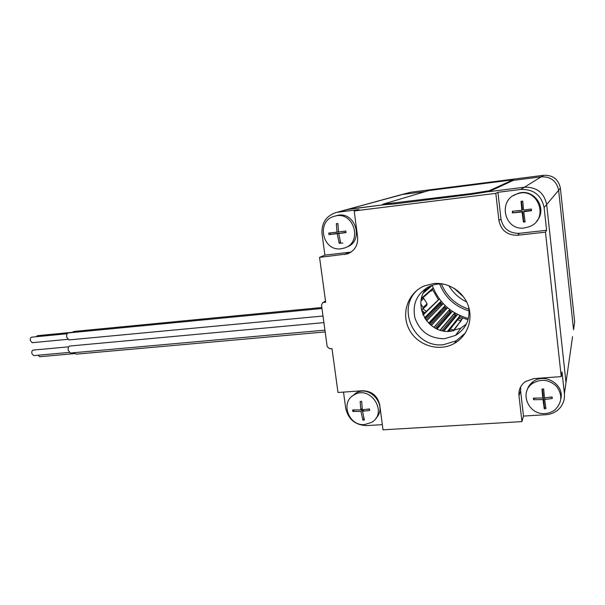 <?xml version="1.0" encoding="UTF-8"?>
<svg xmlns="http://www.w3.org/2000/svg" width="605" height="605" viewBox="0 0 605 605"><rect width="100%" height="100%" fill="white"/><g stroke="black" fill="none" stroke-linecap="round" stroke-linejoin="round"><path stroke-width="0.91" d="M323.418 302.47L325.679 302.25L319.553 257.367L347.383 253.918C354.719 250.863 358.13 245.207 357.623 236.956L354.197 210.948L495.813 193.366L498.921 220.515C501.076 230.475 507.338 235.383 517.698 235.247L545.468 232.146L561.228 376.628L533.814 378.579L525.231 381.657C520.587 385.256 518.508 389.953 518.984 395.753L521.949 421.609L383.01 429.837L379.743 405.017C377.58 395.783 371.825 391.027 362.478 390.754L337.998 392.494L332.001 348.578L329.755 348.767L327.192 346.657L321.482 305.018L322.836 302.613L325.535 301.229M400.654 194.855L335.662 212.65C325.929 216.159 321.384 223.245 322.026 233.893L324.915 255.129L319.553 257.367M400.797 194.818L410.651 192.254L402.703 194.439L425.428 191.551L402.703 194.439L346.998 209.549L382.738 204.913L349.365 209.08L335.662 212.65M410.651 192.254L543.729 175.284L541.241 176.819C550.868 176.547 556.661 181.024 558.627 190.265C556.661 181.024 550.868 176.547 541.241 176.819L513.342 180.366L541.241 176.819L524.399 187.225L488.84 191.664L524.399 187.225C536.703 186.907 544.122 192.67 546.67 204.528L566 382.511L564.737 391.322M354.197 210.948L358.977 209.58L338.127 212.166M543.729 175.284C552.947 175.019 558.506 179.314 560.389 188.163L558.627 190.265L573.555 329.755L558.627 190.265L546.67 204.528C544.122 192.67 536.703 186.907 524.399 187.225L520.807 189.448L497.93 192.292L495.813 193.366M520.807 189.448C533.67 189.123 541.445 195.165 544.114 207.576L546.587 230.271L545.468 232.146M544.114 207.576L546.67 204.528L566 382.511L564.397 393.726L562.015 371.901L561.228 376.628M564.397 393.726C564.926 400.208 562.763 405.622 557.916 409.963C554.498 412.814 550.497 414.395 545.914 414.712L523.491 416.074L521.949 421.609M343.519 392.101L345.705 408.216C348.321 419.371 355.294 425.164 366.638 425.602L382.322 424.649M433.566 283.533L424.09 285.999C407.732 292.971 400.797 313.836 409.283 329.596C417.488 345.493 438.965 352.223 454.347 343.443C467.098 336.35 473.254 320.053 468.308 305.88C463.46 291.678 448.297 281.99 433.566 283.533M465.336 332.992L456.246 340.804L443.488 344.691C414.364 348.442 395.64 307.96 418.032 289.485M342.884 243.104L339.874 243.036M520.648 386.905L520.595 390.717L523.491 416.074M324.915 255.129L351.089 252.073M497.93 192.292L500.97 218.897C503.08 228.66 509.213 233.47 519.37 233.326L546.587 230.271M466.372 324.068L460.965 328.076L450.483 331.275C427.795 334.232 411.551 304.36 426.827 287.753M468.625 306.848C470.38 319.319 466.016 328.833 455.535 335.389L444.66 338.687C430.011 338.724 420.12 331.888 414.985 318.185C412.058 303.891 416.951 293.259 429.663 286.286C434.148 284.335 438.867 283.616 443.828 284.138M566 382.511L572.557 336.713M439.336 298.9L422.971 314.653M443.215 303.581L442.542 304.179L441.09 303.914L440.364 303.09L425.065 318.638M446.845 308.573L444.743 307.627L429.52 323.985M451.443 312.475L449.636 311.635L449.765 309.495M456.525 315.742L454.96 315.061L454.839 312.906M448.343 331.374L459.505 317.353L460.284 315.697M458.235 319.092L458.711 318.359M519.914 388.493L519.362 390.225M447.466 331.366L460.087 315.606M443.964 331.041L457.607 314.418M455.928 315.598L443.283 330.927M454.96 315.061L441.975 330.648M440.107 330.141L454.726 312.838M437.128 329.014L452.404 311.378M450.536 312.278L436.281 328.621M449.636 311.635L435.177 328.054M433.853 327.29L449.727 309.473M431.342 325.543L447.594 307.756M445.567 308.368L430.42 324.794M428.642 323.13L445.159 305.555M426.638 320.854L443.238 303.604M441.09 303.914L425.754 319.659M424.566 317.822L441.083 301.146M423.129 315.024L439.404 298.991M421.556 298.22L433.21 287.935M423.417 293.009L432.257 285.394M448.713 331.056L449.114 331.358L448.713 331.056M450.226 329.158L453.644 330.05L453.304 330.874M457.63 319.856L460.889 320.695L453.644 330.05M460.889 320.695L453.553 330.829M451.776 331.132L449.19 330.459M421.685 310.864L424.453 313.193L421.685 310.864M427.168 315.19L427.916 315.742L427.168 315.19M428.922 314.721L428.431 313.919M429.52 312.815L430.011 313.609M437.922 304.345L438.391 305.101M432.56 318.964L429.429 323.902M440.811 310.184L437.249 315.689M429.671 291.058L429.958 291.519L421.352 299.142M424.763 312.898L421.488 310.055M428.219 315.439L427.47 314.887M449.787 331.321L448.97 330.731M462.462 317.988L460.329 322.041L462.613 318.048M461.486 319.251L458.877 318.147M444.078 308.346L443.261 307.574M441.279 305.57L440.402 304.618M439.676 303.793L439.117 303.135M420.846 303.907L423.114 307.559L422.751 309.14L421.458 309.911M429.958 291.519L431.403 290.929L430.957 289.924M432.598 289.863L431.403 290.929M457.41 334.247L456.745 333.756M426.321 311.363L423.008 308.928M422.789 297.879L423.772 298.431L427.1 303.793L426.744 305.344L423.107 308.807M454.756 288.683L463.256 296.503M448.857 285.666C453.153 292.843 459.097 298.273 466.674 301.978M453.992 288.207L463.695 297.085M457.009 290.271L461.494 294.393M432.159 288.865L438.345 299.649M440.213 302.031L442.21 304.3M444.32 306.448L446.717 308.618M449.144 310.569L451.587 312.316M454.347 314.055L456.79 315.417M459.739 316.854L468.051 319.803M432.227 285.31C438.648 302.318 450.702 313.382 468.399 318.495M469.125 310.962C454.945 306.591 445.129 297.599 439.684 283.987M560.389 188.163L574.674 321.951L573.714 328.636M468.988 309.208C455.89 304.943 446.709 296.533 441.446 283.972M325.172 331.933L76.049 354.175L74.302 352.67M74.846 353.585L39.65 356.738L38.054 355.226M72.434 332.538L73.591 331.495L321.822 307.506M36.27 336.72L37.336 335.684L72.57 332.289M322.994 316.022L68.826 339.934L66.663 337.121C66.429 334.777 66.921 333.385 68.153 332.954L321.958 308.497M67.601 339.344L32.125 342.695L30.318 340.479C30.129 338.618 30.56 337.522 31.596 337.174L67.102 333.756M324.93 330.149L70.331 353.025L68.191 350.25C67.957 347.89 68.456 346.483 69.696 346.037L323.894 322.624M69.106 352.428L33.63 355.627L31.838 353.441C31.649 351.573 32.08 350.461 33.131 350.106L68.652 346.839M364.641 424.559L371.553 422.388C388.418 412.988 370.6 384.727 354.197 394.838C339.934 401.894 348.556 426.321 364.641 424.559M361.003 411.408L362.864 420.112L364.369 420.006L362.516 411.302L369.67 410.424L369.466 408.912L362.312 409.789L361.684 401.327L360.164 401.44L360.799 409.895L352.632 409.971L352.836 411.476L361.003 411.408L362.448 409.774M375.902 418.229C388.266 406.605 370.252 384.084 355.869 393.114L351.777 396.54M360.799 409.895L362.153 408.375M361.533 401.334L361.737 402.839M352.836 411.476L354.076 410.122L355.052 410.061M361.003 409.668L362.289 409.585M362.864 420.112L364.051 418.894M362.66 409.759L362.818 410.954M363.703 417.541L363.885 418.91M362.516 411.302L363.983 409.63M366.978 409.275L369.489 409.116M524.467 227.941L529.269 226.716C550.051 219.252 537.837 186.128 517.131 193.918C497.242 199.574 504.139 231.163 524.467 227.941M522.047 211.931L523.416 222.095L525.11 221.891L523.748 211.727L531.523 210.706L531.334 209.035L523.559 210.056L522.735 201.125L521.034 201.336L521.858 210.268L512.314 211.281L512.495 212.937L522.047 211.931L522.622 211.41L523.771 221.717L525.057 221.566M536.832 220.916C548.228 208.415 533.572 187.414 517.736 193.524L513.403 195.634M521.858 210.268L522.44 209.746L521.495 201.276M512.495 212.937L522.622 211.41M512.821 211.228L512.972 212.544M523.416 222.095L523.771 221.717M523.748 211.727L524.308 211.205L531.477 210.359M341.122 248.746L344.147 248.088C363.469 242.734 353.698 210.147 334.542 216.25C315.878 220.515 322.276 251.74 341.122 248.746M337.197 233.749L339.178 243.308L340.713 243.127L338.732 233.568L346.03 232.6L345.818 231.027L338.52 231.987L337.892 223.495L336.357 223.684L336.985 232.176L328.742 233.038L328.954 234.611L339.072 233.447M346.234 247.241C365.118 241.576 355.226 209.701 336.388 215.72L336.032 215.826M336.985 232.176L338.482 231.647M337.749 223.517L337.938 224.977M328.954 234.611L339.027 233.099M330.179 232.91L330.345 234.127M339.178 243.308L340.63 242.817M339.995 240.321L340.335 242.855M338.732 233.568L345.984 232.282M545.173 413.533C549.007 413.26 552.365 411.945 555.239 409.577C562.121 402.446 562.567 394.725 556.585 386.421C549.015 379.395 540.923 378.45 532.324 383.593C518.931 392.615 528.687 415.287 545.173 413.533M542.995 399.58L544.25 408.791L545.914 408.67L544.666 399.459L552.274 398.529L552.093 396.933L544.485 397.863L543.661 388.955L541.989 389.083L542.814 397.984L533.383 398.12L533.565 399.708L542.995 399.58L543.411 397.719L544.508 407.573L545.733 407.498M560.812 398.982C564.699 384.561 544.409 372.249 532.808 381.861C529.73 384.213 527.741 387.238 526.849 390.928M542.814 397.984L543.23 396.131L542.443 389.053M533.565 399.708L533.913 398.34L536.264 398.188M542.866 397.757L543.411 397.719M544.25 408.791L544.508 407.573M544.666 399.459L545.022 397.818M549.499 397.319L552.115 397.145M428.847 190.545L513.274 179.791L489.142 190.756L471.582 193.524L382.655 204.278L428.847 190.545M513.335 180.343L489.233 191.535L471.673 194.311L394.649 203.923L382.731 204.883M520.595 390.717L518.984 395.753M349.229 252.398L344.305 254.599M519.37 233.326L517.698 235.247M500.97 218.897L498.921 220.515M458.552 318.691L448.464 331.374M454.514 313.42L440.357 330.217M449.386 309.964L433.921 327.328M442.792 303.997L426.601 320.809M431.002 285.741L424.15 291.625M424.468 312.679L422.819 314.298M440.289 311.53L432.015 320.37M423.772 298.431L421.072 300.851M427.1 303.793L423.114 307.559M573.555 329.755L574.674 321.951M394.551 203.151L394.649 203.923M471.582 193.524L471.673 194.311M489.142 190.756L489.233 191.535M513.274 179.791L513.342 180.403M325.513 301.048L322.836 302.613M350.061 252.716L347.383 253.918M456.246 340.804L454.347 343.443M460.965 328.076L455.535 335.389M442.542 304.179L426.563 320.756M354.197 394.838L355.869 393.114M517.131 193.918L517.736 193.524M334.542 216.25L336.388 215.72M532.324 383.593L532.808 381.861M382.655 204.278L382.753 205.042"/></g></svg>
